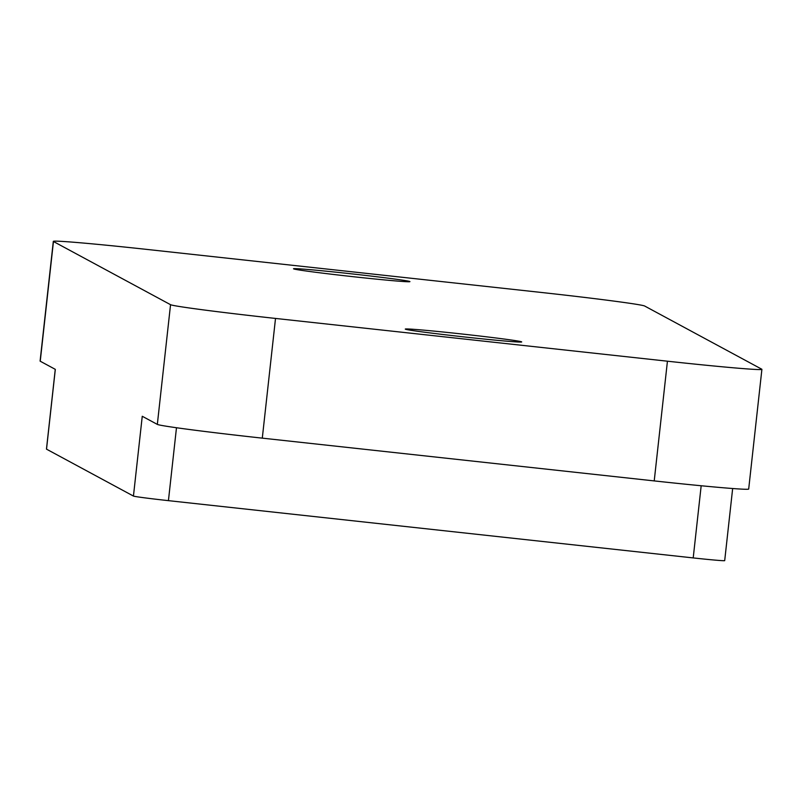 <?xml version="1.0" encoding="UTF-8"?>
<svg xmlns="http://www.w3.org/2000/svg" width="802" height="802" viewBox="0 0 802 802"><rect width="100%" height="100%" fill="white"/><g stroke="black" fill="none" stroke-linecap="round" stroke-linejoin="round"><path stroke-width="1.2" d="M521.621 341.852A58.556 1.323 -173.7 0 1 521.701 341.943A58.556 1.323 -173.7 0 1 464.97 337.01A58.556 1.323 -173.7 0 1 405.371 329.171A58.556 1.323 -173.7 0 1 405.281 329.091A58.556 1.323 -173.7 0 1 462.012 334.013A58.556 1.323 -173.7 0 1 521.621 341.852M409.852 281.542A58.556 1.323 -173.7 0 1 409.932 281.632A58.556 1.323 -173.7 0 1 353.201 276.7A58.556 1.323 -173.7 0 1 293.602 268.86A58.556 1.323 -173.7 0 1 293.512 268.78A58.556 1.323 -173.7 0 1 350.243 273.703A58.556 1.323 -173.7 0 1 409.852 281.542M724.647 560.588A33.463 0.762 -173.7 0 1 724.697 560.628A33.463 0.762 -173.7 0 1 693.209 557.921L168.43 500.648A33.463 0.762 -173.7 0 1 133.443 496.067L46.516 449.16L55.318 369.361L40.24 361.221A100.39 2.276 -173.7 0 1 40.1 361.08L53.313 241.372A100.39 2.276 6.3 0 0 53.453 241.512L40.24 361.221M53.313 241.372A100.39 2.276 6.3 0 1 147.779 249.512L539.706 292.279A100.39 2.276 6.3 0 1 644.668 306.023L761.76 369.201A100.39 2.276 6.3 0 1 761.9 369.351A100.39 2.276 6.3 0 1 667.434 361.201L275.517 318.434L262.294 438.143A100.39 2.276 -173.7 0 1 157.332 424.398L142.255 416.268L133.443 496.067M761.9 369.351L748.687 489.06A100.39 2.276 -173.7 0 1 654.221 480.909L262.294 438.143M157.332 424.398L170.545 304.69L53.453 241.512M170.545 304.69A100.39 2.276 6.3 0 0 275.517 318.434M654.221 480.909L667.434 361.201M176.48 427.747L168.43 500.648M693.209 557.921L701.179 485.761M46.466 449.12L55.268 369.331M724.697 560.628L732.657 488.528"/></g></svg>
